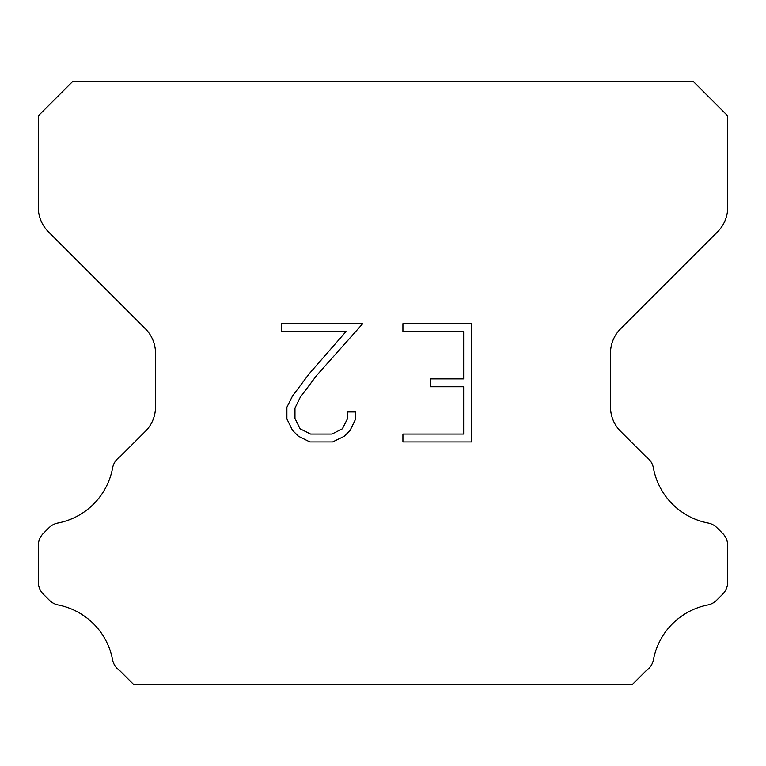 <?xml version="1.0" encoding="UTF-8"?>
<svg xmlns="http://www.w3.org/2000/svg" width="766" height="766" viewBox="0 0 766 766"><rect width="100%" height="100%" fill="white"/><g stroke="black" fill="none" stroke-linecap="round" stroke-linejoin="round"><path stroke-width="1.15" d="M463.65 434.054L463.65 386.763L430.549 386.763L430.549 378.883L463.65 378.883L463.65 331.582L402.916 331.582L402.916 323.702L471.53 323.702L471.53 441.934L402.916 441.934L402.916 434.054L463.65 434.054M355.625 411.955L355.625 419.05L350.005 430.588L344.154 436.323L332.607 441.934L309.895 441.934L298.434 436.237L292.583 430.463L286.886 418.925L286.886 407.225L292.583 395.907L309.282 373.674L346.002 331.582L281.419 331.582L281.419 323.702L362.701 323.702L316.674 375.417L300.282 397.267L294.967 408.048L294.967 418.428L300.119 428.826L310.594 434.054L331.994 434.054L342.383 428.807L347.62 418.428L347.62 411.955L355.625 411.955M693.23 81.388L72.77 81.388L38.3 115.858L38.3 207.423A34.47 34.47 0 0 0 48.392 231.801L145.406 328.805A34.47 34.47 0 0 1 155.498 353.183L155.498 406.957A34.47 34.47 0 0 1 145.406 431.335L119.984 456.747A17.235 17.235 0 0 0 112.516 468.399A68.94 68.94 0 0 1 57.89 523.034A17.235 17.235 0 0 0 48.967 527.774L43.346 533.385A17.235 17.235 0 0 0 38.3 545.574L38.3 582.016A17.235 17.235 0 0 0 43.346 594.205L49.378 600.238A17.235 17.235 0 0 0 58.226 604.958A68.94 68.94 0 0 1 112.478 659.21A17.235 17.235 0 0 0 119.908 670.757L133.753 684.613L632.247 684.613L646.092 670.757A17.235 17.235 0 0 0 653.522 659.21A68.94 68.94 0 0 1 707.774 604.958A17.235 17.235 0 0 0 716.622 600.238L722.654 594.205A17.235 17.235 0 0 0 727.7 582.016L727.7 545.574A17.235 17.235 0 0 0 722.654 533.385L717.033 527.774A17.235 17.235 0 0 0 708.11 523.034A68.94 68.94 0 0 1 653.484 468.399A17.235 17.235 0 0 0 646.016 456.747L620.594 431.335A34.47 34.47 0 0 1 610.502 406.957L610.502 353.183A34.47 34.47 0 0 1 620.594 328.805L717.608 231.801A34.47 34.47 0 0 0 727.7 207.423L727.7 115.858L693.23 81.388"/></g></svg>
